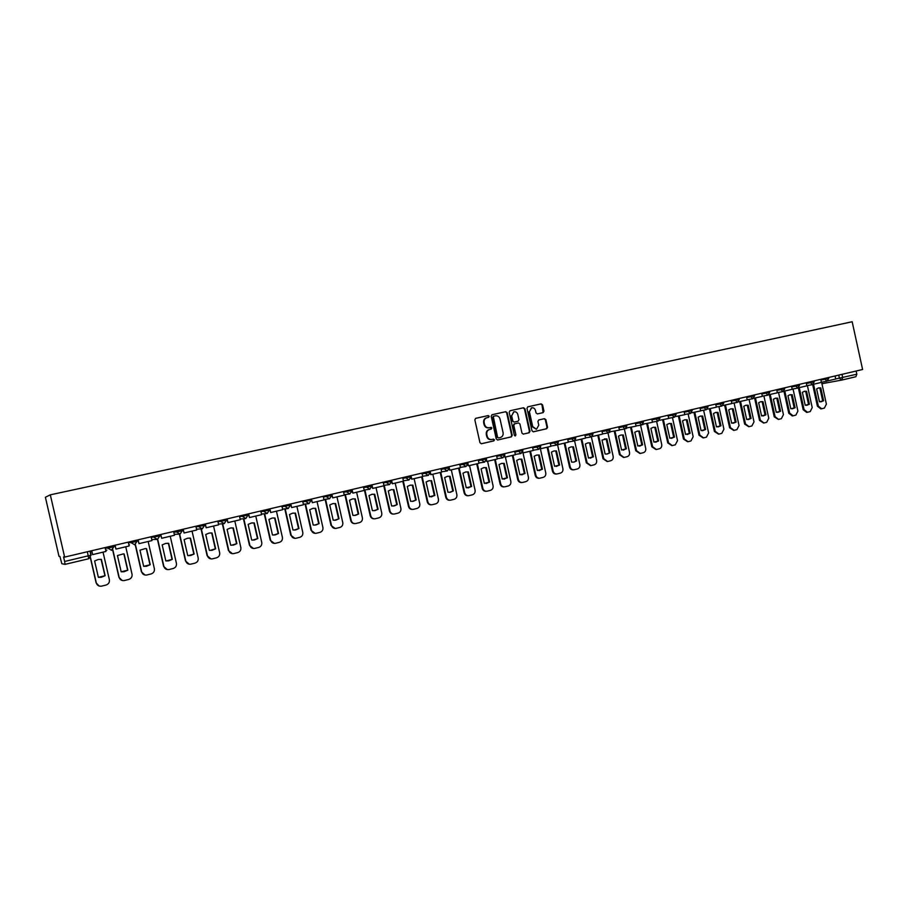 <?xml version="1.0" encoding="UTF-8"?>
<svg xmlns="http://www.w3.org/2000/svg" width="908" height="908" viewBox="0 0 908 908"><rect width="100%" height="100%" fill="white"/><g stroke="black" fill="none" stroke-linecap="round" stroke-linejoin="round"><path stroke-width="1.36" d="M489.208 416.284L488.198 415.569L475.713 418.327L474.85 419.859L479.969 442.741L481.433 443.74L493.85 440.879L494.463 439.812L493.453 439.109L491.852 439.483C489.537 439.756 487.993 438.689 487.21 436.283L486.79 434.376C486.461 431.89 487.392 430.256 489.582 429.484L491.217 429.121L491.841 428.043L489.219 427.702C486.904 427.974 485.349 426.896 484.577 424.49L484.146 422.583C483.828 420.12 484.736 418.497 486.892 417.725L488.606 417.339L489.208 416.284M488.186 417.442L488.708 416.397L487.698 415.694L475.61 418.361M481.217 443.762L493.35 440.982L493.963 439.903L493.123 439.188M491.603 439.529L491.353 439.574C489.037 439.847 487.494 438.78 486.711 436.373L486.291 434.478C485.962 431.992 486.892 430.369 489.071 429.598L490.729 429.223L491.341 428.156L490.411 427.441M543.12 412.629L543.971 411.142L542.564 404.866L541.168 403.867L527.798 406.818L526.969 408.316L531.986 430.801L533.393 431.788L546.707 428.724L547.547 427.225L545.867 419.655L544.459 418.667L538.762 419.95L537.922 421.448L538.762 425.216L536.492 429.246L532.712 426.601L529.409 411.801L531.634 407.805C533.541 407.556 534.823 408.441 535.47 410.45L536.026 412.913L537.434 413.912L543.12 412.629L542.031 404.991L540.623 403.992L527.696 406.852M862.6 369.499L64.627 557.092L50.315 494.826L852.169 321.75L862.6 369.499M507.175 412.697L505.733 411.699L492.068 414.718L491.183 416.239L496.279 438.995L497.72 439.994L511.352 436.861L512.226 435.341L507.175 412.697L505.223 411.823L491.943 414.752M510.058 410.745L523.553 407.76L524.972 408.759L530 431.255L529.137 432.764L523.383 434.092L521.964 433.105L519.921 423.957L518.502 422.958L514.666 423.82L513.792 425.341L515.926 434.887L515.313 435.942L514.325 435.25L509.184 412.255L510.024 410.745M65.07 564.356L88.723 558.749L65.058 564.356L61.823 563.732L59.939 556.479L58.986 556.354L45.4 497.255L50.315 494.826M856.119 371.02L856.823 374.221L855.869 376.729L841.841 380.055M65.058 564.356L64.627 561.485L91.084 555.14L90.153 551.088M64.627 557.092L63.583 556.956L64.627 561.485M491.41 428.133L491.239 427.362M486.404 417.839L486.404 417.839C484.248 418.622 483.328 420.234 483.658 422.697L484.146 422.583M489.219 427.702L488.72 427.816C486.404 428.077 484.861 427.01 484.077 424.604L483.658 422.697M497.505 440.017L510.841 436.952L511.703 435.431L506.653 412.822M493.237 416.318L497.584 437.236L498.594 437.928L500.285 437.543C502.476 436.782 503.407 435.159 503.077 432.662L500.036 419.042C499.275 416.647 497.732 415.58 495.428 415.83L493.214 416.329L493.123 417.271M498.594 437.928L497.085 437.327L492.624 417.385M509.921 410.779L523.553 407.76M523.178 434.115L528.604 432.866L529.466 431.357L524.449 408.884L523.031 407.885M518.502 422.958L514.132 423.934L513.281 425.443L515.926 434.887M515.018 435.954L515.404 434.977M517.798 414.457C517.151 412.436 515.857 411.551 513.917 411.801L511.669 415.819L512.838 421.074L514.269 422.061L518.116 421.199L518.967 419.689L517.798 414.457M513.701 411.857L511.669 415.819M514.269 422.061L512.328 421.176L511.159 415.943M537.366 413.923L543.132 412.629M531.407 407.874L529.409 411.801M536.299 429.28L532.179 426.703L528.887 411.926M533.189 431.811L546.162 428.837L547.013 427.339L545.322 419.768L544.051 418.758M90.346 557.716L96.135 582.925L99.165 586.035M105.124 575.706L101.231 577.295L98.37 577.352L94.625 560.996L98.28 559.476L101.39 559.385L105.124 575.706L98.37 577.329M104.931 575.661L101.106 559.351M105.101 547.581L105.986 551.451L92.627 554.606L91.742 550.713M91.56 550.759L92.627 554.606M103.047 552.143L109.38 579.769C109.709 582.391 108.563 584.15 105.964 585.07L101.321 586.193C98.756 586.386 97.088 585.32 96.327 582.97L90.482 557.535M112.626 549.805L118.937 577.34L122.251 580.507M124.124 553.971L127.835 570.179L121.161 571.79L117.45 555.56L123.374 553.891M127.597 570.145L123.897 553.948M128.266 542.133L129.14 545.98L115.974 549.09L115.089 545.231M114.885 545.277L115.974 549.09M125.747 546.786L132.035 574.219C132.352 576.818 131.229 578.578 128.664 579.474L124.101 580.587C121.558 580.779 119.913 579.713 119.152 577.386L112.796 549.658M127.835 570.179L124.01 571.745L121.173 571.802M135.213 544.664L141.421 571.824L144.962 575.025M146.54 548.625L150.229 564.731L143.657 566.331L139.968 550.191L145.45 548.534M149.968 564.697L146.29 548.614M151.103 536.764L151.977 540.589L138.992 543.654L138.118 539.817M137.88 539.874L138.992 543.654M148.152 541.486L154.383 568.749C154.701 571.336 153.588 573.062 151.057 573.958L146.574 575.048C144.066 575.252 142.431 574.185 141.671 571.87L135.417 544.562M150.229 564.731L146.483 566.263L143.657 566.331M159.819 535.924L157.47 539.443L163.61 566.388L167.322 569.6M172.327 559.351L168.65 560.872L165.846 560.928L162.18 544.891L165.642 543.438L168.672 543.347L172.327 559.351L166.13 560.962M172.043 559.328L168.389 543.347L167.299 543.256M173.644 531.464L174.506 535.266L161.692 538.285L160.818 534.483M160.557 534.54L161.692 538.285M170.25 536.265L176.424 563.346C176.742 565.911 175.653 567.636 173.156 568.51L168.74 569.588C166.255 569.793 164.643 568.737 163.883 566.422L157.708 539.386M179.387 534.176L185.504 561.03L189.341 564.231M194.13 554.039L190.521 555.537L187.729 555.594L184.097 539.67L187.513 538.228L190.51 538.149L194.13 554.039L188.297 555.651M193.824 554.028L190.203 538.149L188.921 538.058M195.867 526.243L196.73 530.011L184.086 532.996L183.223 529.216M182.939 529.285L184.086 532.996M192.053 531.112L198.182 558.023C198.5 560.565 197.422 562.268 194.959 563.142L190.612 564.197C188.16 564.401 186.56 563.346 185.811 561.053L179.671 534.165M201.008 528.933L207.115 555.73L211.042 558.919M215.65 548.795L212.097 550.282L209.328 550.339L205.73 534.517L209.078 533.087L212.052 533.007L215.65 548.795L210.111 550.407M215.309 548.795L211.723 533.019L210.304 532.928M217.806 521.079L218.658 524.824L206.184 527.775L205.322 524.018M205.004 524.086L206.184 527.775M213.573 526.027L219.657 552.756C219.974 555.287 218.907 556.979 216.479 557.841L212.2 558.885C209.771 559.09 208.182 558.034 207.444 555.753L201.326 528.91L196.537 529.182M222.358 523.803L228.441 550.509L232.437 553.687M236.886 543.631L233.401 545.095L230.655 545.152L227.079 529.432L230.371 528.013L233.311 527.945L236.886 543.631L231.597 545.231M236.523 543.631L232.959 527.957L231.438 527.877M239.44 515.994L240.291 519.716L227.976 522.622L227.136 518.888M226.784 518.967L227.976 522.622M234.809 521.01L240.847 547.569C241.153 550.078 240.121 551.758 237.714 552.609L233.492 553.642C231.097 553.835 229.531 552.802 228.793 550.52L222.71 523.78M243.446 518.763L249.484 545.356L253.548 548.511M257.838 538.523L254.422 539.976L251.686 540.022L248.145 524.404L251.391 523.008L254.308 522.94L257.838 538.523L252.776 540.112M257.463 538.535L253.922 522.963L252.311 522.883M260.789 510.977L261.629 514.677L249.484 517.537L248.644 513.826M248.27 513.917L249.484 517.537M255.772 516.062L261.754 542.439C262.072 544.936 261.039 546.605 258.678 547.445L254.512 548.466C252.152 548.659 250.597 547.626 249.859 545.356L243.809 518.729M264.251 513.792L270.255 540.26L274.364 543.404M278.529 533.484L275.169 534.914L272.457 534.971L268.938 519.455L272.139 518.071L275.022 518.003L278.529 533.484L273.66 535.05M278.12 533.495L274.613 518.037L272.933 517.946M281.866 506.017L282.694 509.694L270.709 512.532L269.88 508.843M269.483 508.934L270.709 512.532M276.452 511.17L282.399 537.388C282.717 539.863 281.696 541.52 279.358 542.348L275.272 543.347C272.922 543.552 271.39 542.519 270.652 540.26L264.637 513.746M284.794 508.889L290.764 535.243L294.896 538.365M298.959 528.513L295.645 529.932L292.955 529.977L289.47 514.552L292.614 513.19L295.475 513.122L298.959 528.513L294.249 530.068M298.528 528.535L295.043 513.168L293.307 513.088M302.659 501.137L303.488 504.78L291.661 507.583L290.821 503.917M290.412 504.008L291.661 507.583M296.882 506.346L302.784 532.394C303.09 534.857 302.092 536.503 299.788 537.32L295.747 538.308C293.432 538.501 291.911 537.479 291.184 535.232L285.203 508.843M305.077 504.054L311.013 530.283L315.167 533.382M319.117 523.61L315.859 525.006L313.203 525.051L309.73 509.729L312.829 508.378L315.655 508.31L319.117 523.61L314.554 525.142M318.663 523.632L315.212 508.355L313.442 508.276M323.18 496.313L323.997 499.933L312.329 502.691L311.501 499.06M311.058 499.162L312.329 502.691M317.051 501.579L322.896 527.457C323.214 529.909 322.226 531.543 319.945 532.36L315.973 533.325C313.68 533.518 312.17 532.497 311.455 530.272L305.508 504.008M325.098 499.286L331 525.391L335.166 528.467M339.024 518.763L335.824 520.136L333.179 520.182L329.74 504.962L332.793 503.622L335.597 503.565L339.024 518.763L334.598 520.273M338.548 518.786L335.12 503.611L333.327 503.531M343.44 491.546L344.257 495.144L332.725 497.868L331.908 494.258M331.692 495.462L332.725 497.868M331.443 494.361L331.692 495.45M336.959 496.869L342.77 522.599C343.076 525.028 342.1 526.651 339.853 527.457L335.937 528.411C333.667 528.604 332.18 527.593 331.465 525.369L325.552 499.241M344.87 494.588L350.726 520.556C351.385 522.656 352.781 523.678 354.903 523.61M358.683 513.973L355.527 515.335L352.906 515.381L349.501 500.251L352.508 498.935L355.278 498.878L358.683 513.973L354.381 515.472M358.183 514.007L354.778 498.923L352.962 498.855M363.438 486.847L364.244 490.422L352.871 493.112L352.066 489.514M351.884 491.012L352.871 493.112M356.617 492.227L362.383 517.787C362.689 520.205 361.724 521.816 359.511 522.611L355.641 523.553C353.405 523.746 351.929 522.736 351.214 520.522L345.346 494.531M364.392 489.945L370.214 515.778C370.884 517.889 372.269 518.911 374.402 518.82M378.091 509.252L374.993 510.602L372.394 510.636L369 495.598L371.962 494.293L374.709 494.236L378.091 509.252L373.892 510.727M377.58 509.286L374.198 494.304L372.359 494.224M383.187 482.205L383.982 485.757L372.757 488.413L371.951 484.849M371.871 486.892L372.757 488.413M376.026 487.641L381.746 513.043C382.052 515.449 381.11 517.038 378.92 517.832L375.106 518.763C372.893 518.956 371.429 517.946 370.725 515.744L364.902 489.889M383.778 485.814L389.464 511.068C390.134 513.19 391.518 514.189 393.641 514.087M397.261 504.576L394.208 505.915L391.632 505.949L388.272 491.012L391.189 489.718L393.902 489.662L397.261 504.576L393.164 506.04M396.728 504.632L393.368 489.73L391.53 489.65M402.675 477.619L403.47 481.161L392.381 483.771L391.586 480.23M391.552 482.568L392.381 483.771M395.196 483.113L400.882 508.355C401.177 510.75 400.246 512.328 398.09 513.111L394.322 514.03C392.131 514.212 390.69 513.213 389.997 511.022L384.197 485.303M402.823 481.308L408.475 506.403C409.145 508.537 410.529 509.536 412.641 509.411M416.193 499.968L413.185 501.295L410.632 501.329L407.295 486.472L410.178 485.19L412.856 485.144L416.193 499.968L412.187 501.409M415.637 500.024L412.311 485.212L410.461 485.144M421.925 473.091L422.708 476.609L411.767 479.197L410.972 475.667M410.961 478.221L411.767 479.197M414.127 478.641L419.768 503.724C420.075 506.096 419.156 507.674 417.01 508.446L413.31 509.354C411.142 509.536 409.712 508.548 409.02 506.358L403.356 481.183M421.641 476.859L427.248 501.806C427.918 503.94 429.302 504.939 431.414 504.791M434.887 495.416L429.405 496.755L426.09 481.989L428.928 480.729L431.584 480.684L434.887 495.416L430.971 496.846M434.319 495.473L431.016 480.763L429.166 480.684M440.936 468.63L441.719 472.115L430.903 474.668L430.12 471.173M430.131 473.885L430.903 474.668M432.832 474.214L438.428 499.162C438.734 501.511 437.826 503.077 435.715 503.838L432.06 504.734C429.915 504.916 428.497 503.929 427.816 501.761L422.186 476.734M431.584 480.684L431.016 480.763M440.221 472.466L445.783 497.266C446.464 499.4 447.848 500.387 449.948 500.229M453.364 490.922L450.447 492.215L447.939 492.238L444.648 477.574L447.451 476.314L450.073 476.28L453.364 490.922L449.528 492.329M452.774 490.978L449.483 476.359L447.644 476.28M459.698 464.215L460.481 467.688L449.8 470.208L449.267 467.802M447.338 470.934L449.244 467.802L449.017 466.723L449.244 467.802L441.106 469.402M449.04 469.572L449.8 470.208M451.299 469.856L456.86 494.644C457.167 496.982 456.27 498.537 454.182 499.286L450.572 500.172C448.461 500.353 447.054 499.366 446.373 497.209L440.789 472.342M450.073 476.28L449.483 476.359M458.585 468.131L464.101 492.783C464.783 494.917 466.167 495.904 468.256 495.723M471.604 486.484L466.247 487.778L462.978 473.204L465.747 471.956L468.346 471.922L471.604 486.484L467.847 487.868M471.002 486.54L467.745 472.001L465.895 471.933M478.244 459.857L479.015 463.307L468.471 465.793L468.063 463.999M467.722 465.305L468.471 465.793M469.549 465.543L475.077 490.184C475.372 492.511 474.487 494.043 472.432 494.792L468.869 495.666C466.78 495.847 465.384 494.871 464.714 492.715L459.164 467.995M468.346 471.922L467.745 472.001M476.723 463.852L482.205 488.345C482.874 490.479 484.248 491.455 486.313 491.273L486.359 491.273M489.639 482.091L484.339 483.374L481.092 468.88L483.816 467.654L486.393 467.62L489.639 482.091L485.939 483.465M489.003 482.159L485.769 467.711L483.941 467.631M496.551 455.555L497.323 458.983L486.904 461.434L486.563 459.936M486.155 461.06L486.904 461.434M487.585 461.275L493.067 485.769C493.362 488.084 492.488 489.616 490.456 490.354L486.938 491.217C484.872 491.398 483.499 490.422 482.829 488.277L477.324 463.704M486.393 467.62L485.769 467.711M494.633 459.607L500.081 483.964C500.751 486.086 502.113 487.063 504.156 486.881L504.246 486.87M507.447 477.756L502.215 479.027L498.991 464.612L501.681 463.398L504.235 463.364L507.447 477.756L503.815 479.118M506.8 477.824L503.588 463.466L501.761 463.386M514.643 451.299L515.404 454.704L505.109 457.133L504.825 455.85M504.371 456.86L505.109 457.133M505.393 457.065L510.841 481.422C511.136 483.714 510.273 485.235 508.264 485.962L504.791 486.813C502.748 486.994 501.386 486.018 500.717 483.896L495.257 459.471M504.235 463.364L503.588 463.466M512.339 455.43L517.753 479.64C518.411 481.751 519.751 482.716 521.782 482.545L521.918 482.523M525.04 473.465L519.875 474.725L516.675 460.401L519.331 459.198L521.85 459.164L525.04 473.465L521.476 474.816M524.381 473.545L521.192 459.266L519.376 459.187M532.508 447.099L533.268 450.481L523.099 452.888L522.849 451.775M522.361 452.695L523.099 452.888M522.997 452.899L528.399 477.12C528.694 479.401 527.854 480.911 525.857 481.637L522.441 482.466C520.409 482.647 519.07 481.683 518.4 479.56L512.975 455.283M521.85 459.164L521.192 459.266M529.829 451.299L535.209 475.361C535.868 477.46 537.196 478.425 539.193 478.255L539.386 478.232M542.439 469.232L537.332 470.48L534.154 456.236L536.764 455.044L539.261 455.022L542.439 469.232L538.932 470.56M541.758 469.322L538.592 455.124L536.787 455.044M550.157 442.945L550.918 446.316L540.873 448.688L540.657 447.723M540.135 448.575L540.873 448.688M540.374 448.768L545.753 472.864C546.048 475.134 545.22 476.632 543.256 477.347L539.874 478.175C537.865 478.357 536.537 477.392 535.879 475.281L530.488 451.14M539.261 455.022L538.592 455.124M547.127 447.213L552.461 471.139C553.108 473.227 554.425 474.18 556.4 474.01L556.638 473.987M558.919 465.134L555.775 451.026L553.994 450.947L556.468 450.913L559.623 465.055L556.173 466.371M567.602 438.848L568.351 442.196L558.431 444.534L558.238 443.694M557.682 444.5L558.431 444.534M557.546 444.625L562.903 468.664C563.198 470.923 562.37 472.41 560.429 473.113L557.092 473.931C555.117 474.101 553.801 473.147 553.142 471.048L547.796 447.054M559.623 465.055L554.572 466.281L551.417 452.127L553.994 450.947M556.468 450.913L555.775 451.026M564.209 443.172L569.509 466.962C570.156 469.039 571.461 469.992 573.413 469.822L573.686 469.788M575.888 461.003L573.958 462.115L571.62 462.127L568.476 448.053L571.03 446.884L572.766 446.974L575.888 461.003L576.603 460.912L573.47 446.861L571.03 446.884M584.843 434.796L585.581 438.121L575.774 440.437L575.615 439.699M575.025 440.459L575.774 440.437M574.571 440.777L579.849 464.51C580.144 466.757 579.338 468.233 577.42 468.937L574.117 469.742C572.165 469.913 570.86 468.959 570.213 466.871L564.889 443.013M576.603 460.912L573.958 462.115M573.47 446.861L572.766 446.974M581.097 439.177L586.352 462.83L590.54 465.645M593.389 456.826L588.463 458.029L585.342 444.035L587.862 442.877L590.279 442.854L593.389 456.826L590.041 458.12M592.663 456.928L589.564 442.968L587.805 442.888M601.868 430.789L602.606 434.103L592.913 436.385L592.776 435.749M592.164 436.464L592.913 436.385M591.38 436.884L596.601 460.401C596.896 462.637 596.102 464.101 594.207 464.794L590.949 465.6L587.067 462.739L581.79 439.018M590.279 442.854L589.564 442.968M597.782 435.238L603.003 458.756L607.191 461.548M606.896 438.904L609.983 452.786L606.68 454.068L605.103 453.977L602.015 440.062L606.896 438.904L604.422 438.927M609.245 452.888L606.158 439.018M618.7 426.839L619.426 430.12L609.733 431.833M609.098 432.514L609.847 432.39M602.549 433.865L607.985 432.946L613.161 456.349C613.456 458.563 612.662 460.016 610.789 460.708L607.577 461.502L603.741 458.654L598.497 435.068M609.983 452.786L607.407 453.966M614.285 431.334L619.472 454.715L623.648 457.496M626.384 448.79L621.56 449.971L618.496 436.135L620.936 435L623.319 434.989L626.384 448.79L623.126 450.062M625.623 448.904L622.57 435.102L620.845 435.023M635.328 422.924L636.054 426.192L626.486 427.952M625.896 428.542L626.588 428.428M624.364 429.053L629.528 452.343C629.823 454.545 629.04 455.986 627.19 456.667L624.012 457.45L620.221 454.624L615.011 431.164M623.319 434.989L622.57 435.102M630.595 427.486L635.748 450.731L639.913 453.489M642.592 444.852L637.836 446.01L634.783 432.253L637.2 431.13L639.55 431.118L642.592 444.852L639.38 446.1M641.831 444.954L638.789 431.243L637.087 431.152M651.762 419.065L652.489 422.311L643.046 424.115M642.512 424.626L643.136 424.524M640.583 425.194L645.713 448.37C646.008 450.561 645.236 452.002 643.397 452.683L640.265 453.444L636.508 450.629L631.332 427.305M639.55 431.118L638.789 431.243M646.712 423.673L651.83 446.793L655.996 449.539M658.618 440.947L653.919 442.094L650.888 428.417L653.272 427.305L655.599 427.293L658.618 440.947L655.451 442.185M657.846 441.061L654.827 427.418L653.136 427.327M668.016 415.24L668.731 418.474L659.412 420.313M656.609 421.38L661.716 444.455C662 446.634 661.24 448.064 659.435 448.734L656.336 449.494L652.602 446.679L647.472 423.491M655.599 427.293L654.827 427.418M662.647 419.905L667.743 442.9L671.897 445.624M674.474 437.089L669.809 438.224L666.801 424.615L669.162 423.514L671.466 423.514L674.474 437.089L671.341 438.314M673.679 437.202L670.671 423.639L669.014 423.548M684.076 411.46L684.791 414.684L675.586 416.545M672.453 417.612L677.527 440.584L675.28 444.829L672.215 445.578L668.526 442.786L663.419 419.723M671.466 423.514L670.671 423.639M678.412 416.182L683.463 439.041L687.617 441.753M690.137 433.275L685.54 434.387L682.544 420.869L684.87 419.768L687.152 419.768L690.137 433.275L687.05 434.489M689.331 433.388L686.357 419.905L684.7 419.814M699.955 407.737L700.658 410.927L691.567 412.822M688.116 413.889L693.167 436.748L690.943 440.97L688.048 441.685L684.269 438.927L679.195 416M687.152 419.768L686.357 419.905M693.996 412.504L699.012 435.227L703.155 437.928M705.63 429.495L701.078 430.608L698.116 417.158L700.409 416.068L702.667 416.068L705.63 429.495L702.576 430.71M704.812 429.62L701.85 416.204L700.227 416.114M715.652 404.037L716.355 407.215L707.377 409.133M703.609 410.2L708.626 432.957L706.435 437.157L703.564 437.86L699.83 435.114L694.79 412.311M702.667 416.068L701.85 416.204M709.409 408.861L714.392 431.47L718.523 434.137M720.952 425.773L716.457 426.862L713.506 413.492L715.776 412.414L718.012 412.414L720.952 425.773L717.933 426.964M720.123 425.897L717.184 412.561L715.572 412.459M731.167 400.394L731.859 403.549L722.995 405.479M718.932 406.568L723.926 429.212L721.758 433.377L718.92 434.081L715.22 431.345L710.215 408.668M718.012 412.414L717.184 412.561M724.641 405.263L729.601 427.736L733.721 430.403M736.104 422.084L731.655 423.162L728.727 409.86L730.963 408.793L733.176 408.804L736.104 422.084L733.119 423.264M735.264 422.209L732.336 408.941L730.747 408.85M746.512 396.785L747.205 399.929L738.442 401.869M734.084 402.97L739.044 425.511L736.91 429.643L734.107 430.335L730.441 427.611L725.469 405.07M733.176 408.804L732.336 408.941M739.714 401.699L744.639 424.059L748.748 426.703M751.086 418.429L746.682 419.507L743.777 406.273L745.99 405.218L748.181 405.229L751.086 418.429L748.135 419.609M750.235 418.565L747.329 405.377L745.763 405.274M761.687 393.221L762.368 396.342L753.719 398.294M749.066 399.406L754.003 421.845L751.892 425.954L749.009 426.658L745.491 423.923L740.553 401.495M748.181 405.229L747.329 405.377M754.627 398.169L759.519 420.415L763.617 423.037M765.909 414.82L761.551 415.887L758.668 402.721L760.847 401.676L763.026 401.688L765.909 414.82L762.992 415.989M765.047 414.956L762.164 401.835L760.609 401.733M776.692 389.691L777.373 392.801L768.826 394.753M763.889 395.888L768.792 418.213L766.704 422.299L763.969 422.98L760.371 420.279L755.467 397.976M763.026 401.688L762.164 401.835M769.371 394.696L774.229 416.806L778.315 419.417M780.574 411.256L776.261 412.3L773.389 399.214L775.545 398.181L777.702 398.192L780.574 411.256L777.691 412.402M779.7 411.392L776.828 398.34L775.296 398.237M791.526 386.206L792.207 389.294L783.763 391.257M778.542 392.415L783.422 414.638L781.368 418.69L778.553 419.382L775.103 416.67L770.222 394.492M777.702 398.192L776.828 398.34M783.956 391.246L788.78 413.242L792.298 415.921M795.067 407.726L790.811 408.759L787.951 395.74L790.096 394.719L792.219 394.73L795.067 407.726L792.219 408.861M794.182 407.862L791.333 394.889L789.824 394.776M798.507 387.807L806.883 385.832L806.202 382.756M793.047 388.976L797.905 411.086L795.862 415.126L793.081 415.807L789.665 413.106L784.818 391.042M792.219 394.73L791.333 394.889M798.382 387.875L803.183 409.712L806.656 412.38M809.414 404.23L805.203 405.252L802.366 392.313L804.477 391.291L806.576 391.303L809.414 404.23L806.588 405.365M808.517 404.378L805.691 391.462L804.193 391.359M820.719 379.34L821.388 382.393L813.159 384.345M807.394 385.571L812.217 407.579L810.208 411.585L807.45 412.266L804.068 409.576L799.256 387.625M806.576 391.303L805.691 391.462M812.671 384.572L817.416 406.228L820.866 408.884M823.601 400.78L819.436 401.79L816.621 388.908L818.71 387.898L820.787 387.92L823.601 400.78L820.809 401.892M822.705 400.927L819.89 388.079L818.414 387.977M835.076 375.969L835.746 379.011L827.665 380.917M821.592 382.2L826.382 404.105L824.396 408.089L821.672 408.759L818.324 406.08L813.534 384.254M820.787 387.92L819.89 388.079M835.735 378.942L856.823 374.221M838.742 375.106L839.423 378.261L841.727 380.089L842.703 377.558L842 374.334M841.591 380.111L821.922 383.709L841.625 380.1M820.877 380.077L828.72 378.466L828.505 377.512M824.373 378.488L826.882 381.224L828.72 378.466M806.372 383.494L814.215 381.882L813.999 380.917M809.845 381.905L812.376 384.651L814.215 381.882M791.697 386.944L799.551 385.332L799.335 384.368M795.147 385.355L797.712 388.113L799.551 385.332M776.851 390.44L784.728 388.817L784.512 387.852M780.301 388.84L782.889 391.62L784.728 388.817M761.846 393.97L769.734 392.324M765.274 392.381L767.896 395.162L769.734 392.347L769.519 391.382M746.682 397.534L754.571 395.899M750.087 395.945L752.732 398.748L754.571 395.922L754.355 394.946M731.337 401.143L739.237 399.531L739.021 398.544M734.731 399.554L737.398 402.38L739.237 399.531M715.81 404.798L723.733 403.175L723.517 402.199M719.193 403.209L721.883 406.046L723.733 403.175M700.125 408.486L708.047 406.841M703.473 406.909L706.197 409.746L708.047 406.875L707.831 405.876M684.246 412.221L692.191 410.609L691.964 409.61M687.583 410.643L690.33 413.503L692.191 410.609M668.186 416L676.131 414.354M671.5 414.423L674.281 417.294L676.142 414.389L675.915 413.378M651.933 419.825L659.9 418.202L659.685 417.203M655.236 418.248L658.039 421.13L659.9 418.202M635.498 423.696L643.477 422.072L643.261 421.062M638.778 422.118L641.604 425.012L643.477 422.072M618.87 427.6L626.861 425.988L626.634 424.967M622.116 426.034L624.988 428.939L626.861 425.988M602.038 431.561L610.051 429.949L609.824 428.928M605.273 429.995L608.167 432.923L610.051 429.949M585.013 435.568L593.026 433.922M588.214 434.001L591.142 436.941L593.038 433.956L592.799 432.923M567.772 439.62L575.808 438.008L575.581 436.975M570.962 438.053L573.913 441.016L575.808 438.008M550.339 443.717L558.386 442.105L558.159 441.072M553.494 442.162L556.479 445.136L558.386 442.105M532.678 447.871L540.737 446.225M535.811 446.316L538.83 449.301L540.748 446.259L540.51 445.215M514.813 452.071L522.883 450.425M517.923 450.527L520.976 453.523L522.894 450.47L522.656 449.415M496.721 456.327L504.814 454.681M499.809 454.783L500.036 455.805L502.884 457.802L504.825 454.715L504.587 453.659M478.414 460.628L486.518 458.994M481.467 459.096L481.694 460.118L484.588 462.127L486.529 459.028L486.291 457.961M459.879 464.987L468.006 463.386L467.756 462.32M462.898 463.466L463.125 464.487L466.054 466.508L468.006 463.386M444.103 467.881L444.33 468.914L447.281 470.946M422.095 473.863L430.244 472.239M425.058 472.353L425.296 473.397L428.281 475.44L430.256 472.274L430.006 471.195M402.846 478.391L411.018 476.757M405.785 476.893L406.012 477.937L409.031 479.98L411.018 476.802L410.779 475.713M383.358 482.965L391.53 481.342M386.252 481.478L386.49 482.534L389.543 484.588L391.541 481.388L391.303 480.298M363.609 487.607L371.849 486.2M366.48 486.132L366.719 487.187L369.806 489.253L371.815 486.03L371.565 484.929M343.61 492.306L351.839 490.695L351.816 492.068M346.447 490.842L346.686 491.909L349.807 493.986L351.839 490.74L351.589 489.628M323.35 497.062L331.613 495.45M326.142 495.609L326.392 496.687L329.547 498.776L331.59 495.507L331.341 494.395M302.829 501.874L311.126 500.274M305.587 500.444L305.826 501.522L309.026 503.622L311.092 500.331L310.831 499.207M282.025 506.755L290.367 505.166M284.749 505.347L284.998 506.426L288.233 508.537L290.31 505.223L290.061 504.099M260.959 511.692L269.336 510.114M263.638 510.307L263.887 511.397L267.156 513.519L269.267 510.183L269.006 509.048M239.599 516.697L248.009 515.142M242.254 515.335L242.504 516.436L245.807 518.559L247.929 515.199L247.668 514.064M217.954 521.771L226.41 520.227L224.253 523.655L220.826 521.544L220.565 520.432M196.026 526.901L204.516 525.38L202.325 528.842L198.852 526.708L198.591 525.596M182.054 529.489L182.315 530.601L180.09 534.097L176.572 531.963L182.315 530.601M173.78 532.088L176.572 531.963L176.322 530.84M159.558 534.778L159.683 535.981L151.239 537.343M153.736 536.14L153.997 537.275L157.47 539.443L159.683 535.981L159.411 534.812M136.745 540.135L137.006 541.27L134.713 544.823L131.104 542.666L137.006 541.27M128.38 542.666L131.104 542.666L130.843 541.531M113.613 545.572L113.875 546.718L111.548 550.293L107.893 548.126L113.875 546.718M105.203 548.035L107.893 548.126L107.632 546.979M105.68 550.1L106.917 550.1M128.879 544.845L129.458 544.777M87.384 551.746L88.723 558.749L91.084 555.151M855.869 376.729L841.727 380.089M427.816 501.761L427.248 501.806M446.373 497.209L445.783 497.266M464.714 492.715L464.101 492.783M482.829 488.277L482.205 488.345M500.717 483.896L500.081 483.964M518.4 479.56L517.753 479.64M535.879 475.281L535.209 475.361M553.142 471.048L552.461 471.139M570.213 466.871L569.509 466.962M587.067 462.739L586.352 462.83M603.741 458.654L603.003 458.756M620.221 454.624L619.472 454.715M636.508 450.629L635.748 450.731M652.602 446.679L651.83 446.793M668.526 442.786L667.743 442.9M684.269 438.927L683.463 439.041M699.83 435.114L699.012 435.227M715.22 431.345L714.392 431.47M730.441 427.611L729.601 427.736M745.491 423.923L744.639 424.059M760.371 420.279L759.519 420.415M775.103 416.67L774.229 416.806M789.665 413.106L788.78 413.242M804.068 409.576L803.183 409.712M818.324 406.08L817.416 406.228M113.443 545.617L113.716 546.798L111.446 550.316M136.586 540.181L136.858 541.35L134.611 544.845M181.929 529.512L182.19 530.681L180 534.12M204.141 524.291L204.402 525.448L202.234 528.865M226.047 519.138L226.308 520.284L224.174 523.678M151.738 539.534L156.335 539.466M174.302 534.335L179.024 534.154M218.488 524.075L223.402 523.734M240.132 519.036L245.126 518.616M261.493 514.041L266.543 513.576M282.558 509.116L287.677 508.594M303.363 504.246L308.516 503.679M323.884 499.434L329.082 498.821M344.143 494.678L349.376 494.031M364.142 489.979L369.408 489.31M383.891 485.349L389.18 484.645M403.379 480.763L408.691 480.037M422.629 476.235L427.963 475.486M441.64 471.763L446.986 470.991M460.401 467.348L465.77 466.553M478.947 462.989L484.316 462.172M497.255 458.676L502.646 457.836M515.335 454.409L520.738 453.569M533.2 450.209L538.614 449.346M550.85 446.044L556.275 445.17M568.294 441.935L573.72 441.05M585.524 437.872L590.949 436.975M619.37 429.893L624.817 428.973M636.009 425.977L641.445 425.046M652.443 422.095L657.88 421.153M668.685 418.27L674.133 417.317M684.745 414.479L690.194 413.526M700.613 410.734L706.061 409.769M716.31 407.034L721.758 406.069M731.825 403.368L737.273 402.392M747.17 399.747L752.607 398.771M762.334 396.172L767.782 395.184M777.339 392.631L782.775 391.643M792.173 389.135L797.61 388.136M806.849 385.673L812.285 384.674M821.354 382.245L826.791 381.246M89.983 551.133L90.913 555.219L88.723 558.749M431.924 496.721L431.357 496.778M450.447 492.215L449.857 492.272M468.732 487.755L468.131 487.823M486.801 483.351L486.177 483.419M504.655 479.004L504.008 479.084M522.293 474.702L521.635 474.782M539.715 470.457L539.046 470.548M556.944 466.258L556.252 466.349M590.79 458.018L590.064 458.109M623.841 449.959L623.16 450.062M640.095 445.998L639.436 446.1M656.155 442.094L655.531 442.185M672.034 438.224L671.443 438.303M687.731 434.399L687.163 434.478M792.854 415.841L792.196 415.943M807.246 412.3L806.565 412.402M821.468 408.793L820.775 408.906"/></g></svg>
